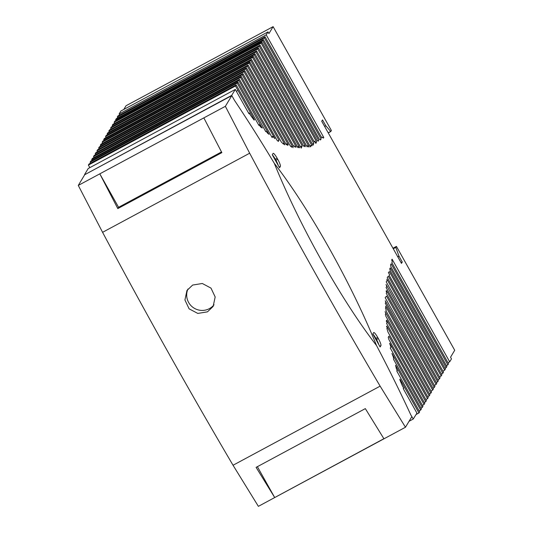 <?xml version="1.0" encoding="UTF-8"?>
<svg xmlns="http://www.w3.org/2000/svg" width="533" height="533" viewBox="0 0 533 533"><rect width="100%" height="100%" fill="white"/><g stroke="black" fill="none" stroke-linecap="round" stroke-linejoin="round"><path stroke-width="0.8" d="M396.352 368.769L397.391 370.695L396.772 370.795L397.118 371.708L419.638 411.829L418.958 412.962L399.97 379.116L399.81 379.723L402.442 385.959L403.827 388.231L403.221 388.364L403.541 389.19L416.926 413.128L413.262 419.018L410.75 414.747A277.54 48.237 61.7 0 0 376.545 345.564A169.541 29.462 -118.3 0 1 274.288 163.298A169.994 29.542 -118.3 0 1 376.545 345.564A277.54 48.237 -118.3 0 1 410.81 414.887L411.849 416.633L405.466 427.246L380.129 386.145A1111.272 193.126 -118.3 0 1 249.671 153.211L225.366 106.314L231.808 95.6L234.547 100.457A336.716 58.517 -118.3 0 1 274.288 163.298A169.541 29.462 61.7 0 0 376.545 345.564A169.994 29.542 61.7 0 0 274.288 163.298A336.716 58.517 61.7 0 0 234.547 100.457L231.695 95.394L235.286 89.424L248.744 113.342L249.211 113.922L249.311 112.876L248.678 113.216M192.64 285.062L202.307 283.489L210.995 288.113L215.172 296.968L213.153 306.428L207.477 311.838L197.803 313.431L189.102 308.827L184.924 299.966L186.956 290.485L192.64 285.062M187.969 288.999A15.337 15.024 -149 0 0 214.019 304.763M225.366 106.314L203.846 117.886L221.855 152.631L117.806 208.59L99.804 173.845L78.284 185.417L102.583 232.321A1111.272 193.126 61.7 0 0 233.041 465.249L258.378 506.35L383.88 438.712L274.715 497.562L256.1 467.368L365.332 408.618L383.887 438.719M231.808 95.6L84.72 174.704L78.284 185.417M203.846 117.886L99.804 173.845L118.579 207.304L117.806 208.59M257.379 466.675L274.715 497.562L405.466 427.246M118.579 207.304L221.501 151.952M380.129 386.145L233.041 465.249M249.671 153.211L102.583 232.321M403.827 388.231L403.281 388.524M396.399 368.743L395.533 365.232L420.697 410.07L419.125 410.916M397.391 370.695L396.845 370.988M420.697 410.07L421.376 408.944L393.534 359.335L393.454 357.37L391.962 353.426L422.276 407.439L420.937 408.165M422.276 407.439L422.955 406.313L390.243 348.022L391.022 347.09L389.63 343.405M389.77 343.332L424.075 404.454L424.748 403.328L388.883 339.554L388.264 337.316L388.957 336.17L425.734 401.695L424.275 402.482M425.734 401.695L426.407 400.569L387.991 332.112L386.871 328.341L387.378 327.915L386.498 326.356L386.778 326.116L427.519 398.717L425.867 399.603M427.519 398.717L428.199 397.591L386.578 323.424L387.185 322.931L386.265 321.053L386.738 320.146L429.232 395.872L427.699 396.699M429.232 395.872L429.911 394.746L385.852 316.236L385.359 314.217L385.925 313.277L385.079 311.692L430.871 393.141L429.445 393.914M430.871 393.141L431.55 392.015L385.872 310.619L386.238 310.119L385.466 308.007L385.892 307.308L385.592 306.162L432.703 390.103L430.99 391.022M432.703 390.103L433.376 388.977L385.492 303.643L385.279 303.064L385.999 302.631L385.279 300.785L434.268 387.491L432.943 388.204M434.268 387.491L434.948 386.365L385.159 297.641L386.512 296.082L436.101 384.446L434.388 385.366M436.101 384.446L436.78 383.314L386.252 293.277L386.725 292.304L386.079 291.158L386.518 290.612L437.686 381.801L436.34 382.527M437.686 381.801L438.366 380.675L386.072 287.48L386.825 286.507L386.032 284.455L439.399 378.956L437.866 379.782M439.399 378.956L440.078 377.83L386.212 281.85L387.198 280.211L386.885 279.212L441.191 375.978L439.538 376.871M441.191 375.978L441.87 374.852L387.231 277.493L388.344 276.194L442.816 373.273L441.404 374.033M442.816 373.273L443.496 372.147L389.137 275.275L389.636 274.682L388.39 272.623L389.37 271.583L444.689 370.155L442.916 371.108M444.689 370.155L445.368 369.029L390.189 270.697L389.763 268.779L390.256 267.966L446.194 367.65L444.968 368.31M446.194 367.65L446.874 366.524L390.936 266.84L390.556 264.821L391.155 263.822L447.867 364.872L446.394 365.665M447.867 364.872L448.539 363.746L391.835 262.689L392.281 261.95L391.722 259.857L392.115 259.211L449.699 361.827L447.98 362.753M236.346 91.31L237.971 90.43L254.468 119.832L253.921 119.725M254.241 119.552L254.114 120.078L250.583 115.341L249.311 112.876M449.699 361.827L451.478 358.862L450.552 357.203L454.716 350.268L396.419 246.386L395.806 247.399L398.964 256.087L402.275 262.043L401.469 263.382L321.719 121.264L322.518 119.925L325.77 125.715L330.707 131.451L331.406 130.538L273.109 26.65L268.938 33.586L267.992 31.893L266.214 34.865L323.798 137.481L323.411 138.12L322.212 137.094L321.765 137.84L265.061 36.784L264.381 37.91L321.093 138.966L320.486 139.966L319.334 139.246L263.389 39.555L262.709 40.688L318.654 140.372L318.161 141.192L317.062 140.392L261.883 42.06L261.203 43.193L316.522 141.765L315.882 143.417L314.73 141.198L314.37 142.051L260.011 45.178L259.331 46.304L313.81 143.384L313.018 145.249L258.385 47.883L257.706 49.016L312.012 145.782L311.439 145.209L310.453 146.848L256.593 50.868L255.913 51.994L309.027 146.648L308.933 147.075L307.768 145.642L307.181 146.901L254.881 53.706L254.208 54.839L305.376 146.029L305.043 146.755L304.403 145.609L303.823 146.388L253.295 56.351L252.615 57.477L302.204 145.842L301.252 148.121L251.463 59.396L250.783 60.522L299.559 147.441L299.433 147.801L298.387 146.508L298.107 147.728L297.78 147.341L249.89 62.008L249.217 63.134L296.321 147.075L295.668 146.528L295.242 147.235L294.043 145.829L293.743 146.448L248.065 65.053L247.385 66.179L293.137 147.694L292.204 146.262L291.638 147.201L290.585 145.902L290.478 146.282L246.426 67.778L245.746 68.904L288.24 144.63L287.7 145.409L286.641 143.763L286.334 144.789L244.714 70.623L244.034 71.748L284.775 144.35L284.629 144.823L283.756 143.264L283.489 144.117L281.344 142.064L242.921 73.601L242.249 74.733L279.019 140.259L278.326 141.412L277.047 140.272L241.262 76.359L240.59 77.492L274.888 138.62L272.749 136.335L272.183 137.634L239.47 79.35L238.791 80.476L269.105 134.496L268.079 133.177L267.832 133.59L266.866 131.791L266.667 132.124L265.88 131.138L265.727 131.584L237.891 81.975L237.212 83.101L262.243 128.013M262.376 127.94L261.33 126.947L260.983 127.134M261.337 127.061L261.357 127.627L260.157 126.441M260.364 126.334L259.265 124.562L258.625 124.909M259.265 124.562L259.185 125.621L258.672 124.989L236.152 84.867L89.064 163.971L88.391 165.097L89.824 167.655M268.079 133.177L267.713 133.377M272.749 136.335L271.75 136.868M272.729 136.381L271.77 136.901M279.019 140.259L277.873 140.879M283.756 143.264L283.11 143.617M288.073 144.43L287.327 144.829M288.053 144.476L287.347 144.856M286.641 143.763L285.961 144.13M292.204 146.262L291.278 146.762M295.668 146.528L294.962 146.908M294.043 145.829L293.55 146.095L294.023 145.875M298.387 146.508L297.561 146.948M302.204 145.842L300.492 146.762M305.376 146.029L304.809 146.335M304.403 145.609L303.623 146.029M307.768 145.642L306.775 146.175M311.439 145.209L309.979 145.995M313.81 143.384L312.398 144.143M316.522 141.765L315.356 142.398M314.73 141.198L314.09 141.545M318.654 140.372L317.735 140.865M321.093 138.966L320 139.553M323.798 137.481L323.105 137.847M322.212 137.094L321.552 137.454M237.965 90.437L235.473 85.993L236.152 84.867M273.083 153.437A6.856 1.193 -118.3 0 1 273.169 153.351A6.856 1.193 -118.3 0 1 277.147 158.248L277.76 159.334A6.862 1.193 -118.3 0 1 280.358 166.429L279.552 167.768L272.27 154.79L273.083 153.437M378.317 338.528A6.862 1.193 -118.3 0 1 380.922 345.624L380.116 346.963L372.827 333.978L373.64 332.632A6.856 1.193 -118.3 0 1 373.726 332.545A6.856 1.193 -118.3 0 1 377.704 337.436L378.317 338.528L376.498 339.508A6.862 1.193 -118.3 0 1 378.89 344.784M372.86 334.044A6.856 1.193 -118.3 0 1 375.885 338.415L376.498 339.508M272.303 154.85A6.856 1.193 -118.3 0 1 275.328 159.22L275.941 160.313A6.862 1.193 -118.3 0 1 278.333 165.59M231.695 95.394L84.72 174.704M235.286 89.424L88.198 168.528L84.607 174.504M235.473 85.993L88.391 165.097M237.212 83.101L90.124 162.212L90.637 163.125M237.891 81.975L90.803 161.079L90.124 162.212M238.791 80.476L91.709 159.58L92.142 160.36M239.47 79.35L92.382 158.454L91.709 159.58M240.59 77.492L93.502 156.595L94.041 157.561M241.262 76.359L94.181 155.469L93.502 156.595M242.249 74.733L95.16 153.837L95.634 154.683M242.921 73.601L95.84 152.711L95.16 153.837M244.034 71.748L96.953 150.859L97.492 151.818M244.714 70.623L97.626 149.726L96.953 150.859M245.746 68.904L98.658 148.007L99.165 148.907M246.426 67.778L99.338 146.881L98.658 148.007M247.385 66.179L100.304 145.282L100.77 146.115M248.065 65.053L100.977 144.157L100.304 145.282M249.217 63.134L102.129 142.244L102.689 143.237M249.89 62.008L102.809 141.112L102.129 142.244M250.783 60.522L103.702 139.633L104.135 140.399M251.463 59.396L104.375 138.5L103.702 139.633M252.615 57.477L105.534 136.581L106.094 137.581M253.295 56.351L106.207 135.455L105.534 136.581M254.208 54.839L107.12 133.943L107.559 134.729M254.881 53.706L107.799 132.817L107.12 133.943M255.913 51.994L108.825 131.098L109.325 131.991M256.593 50.868L109.505 129.972L108.825 131.098M257.706 49.016L110.617 128.12L111.157 129.079M258.385 47.883L111.297 126.994L110.617 128.12M259.331 46.304L112.25 125.408L112.71 126.234M260.011 45.178L112.923 124.282L112.25 125.408M261.203 43.193L114.122 122.297L114.702 123.33M261.883 42.06L114.795 121.171L114.122 122.297M262.709 40.688L115.628 119.792L116.027 120.505M263.389 39.555L116.301 118.666L115.628 119.792M264.381 37.91L117.293 117.013L117.773 117.873M265.061 36.784L117.973 115.888L117.293 117.013M266.214 34.865L119.126 113.969L119.685 114.968M267.992 31.893L120.911 111.004L119.126 113.969M273.109 26.65L126.021 105.754L123.809 109.445M330.82 131.518L328.248 132.904M330.707 131.451L328.195 132.804M325.77 125.715L324.577 126.354M413.262 419.018L409.051 421.283M418.958 412.962L416.066 414.514M424.075 404.454L422.416 405.346M396.419 246.386L392.974 248.238M395.806 247.399L393.267 248.764M399.024 256.246L397.831 256.893M402.275 262.043L401.076 262.682M397.218 370.721L396.825 370.935M259.245 124.862L258.772 125.115M283.716 143.397L283.17 143.69M286.614 143.863L286.001 144.19M298.367 146.575L297.587 146.995M304.343 145.689L303.643 146.069M307.748 145.689L306.788 146.202M314.677 141.338L314.137 141.625M380.922 345.624L379.723 346.263M377.704 337.436L375.885 338.415M277.147 158.248L275.328 159.22M277.76 159.334L275.941 160.313M280.358 166.429L279.165 167.069M325.863 125.821L324.644 126.481M398.964 256.087L397.745 256.739"/></g></svg>
